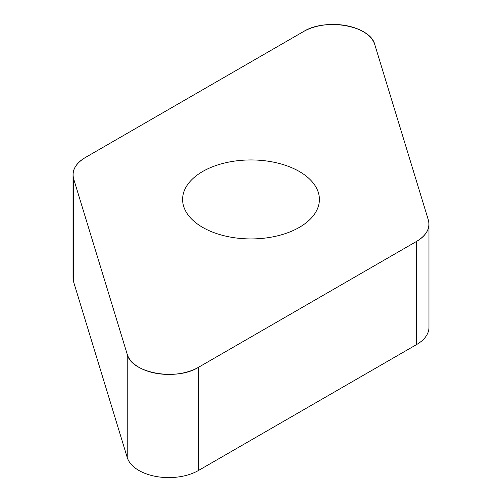 <?xml version="1.0" encoding="UTF-8"?>
<svg xmlns="http://www.w3.org/2000/svg" width="502" height="502" viewBox="0 0 502 502"><rect width="100%" height="100%" fill="white"/><g stroke="black" fill="none" stroke-linecap="round" stroke-linejoin="round"><path stroke-width="0.75" d="M428.972 224.168L428.972 327.335A42.118 24.316 180 0 1 416.641 344.529L198.497 470.474A42.118 24.316 180 0 1 156.047 476.473A42.118 24.316 180 0 1 127.238 457.504L73.668 282.099A42.118 24.316 180 0 1 73.028 277.876L73.028 174.709A42.118 24.316 0 0 0 73.668 178.932L127.238 354.337A42.118 24.316 0 0 0 156.047 373.306A42.118 24.316 0 0 0 198.497 367.307L416.641 241.362A42.118 24.316 0 0 0 428.972 224.168A42.118 24.316 0 0 0 428.332 219.945L374.762 44.54A42.118 24.316 0 0 0 345.953 25.571A42.118 24.316 0 0 0 303.503 31.57L85.359 157.515A42.118 24.316 0 0 0 73.028 174.709M271.569 161.776A68.397 39.489 0 0 0 182.602 199.438A68.397 39.489 0 0 0 251 238.927A68.397 39.489 0 0 0 319.397 199.438A68.397 39.489 0 0 0 271.569 161.776M85.415 157.484C75.451 163.545 71.535 170.705 73.681 178.969L127.226 354.305C131.38 373.13 176.428 381.332 198.535 367.282L416.585 241.393C426.549 235.331 430.465 228.172 428.319 219.901L374.774 44.571C370.62 25.746 325.572 17.545 303.465 31.595L85.415 157.484M198.497 367.307L198.497 470.474M416.641 344.529L416.641 241.362M127.238 457.504L127.238 354.337M73.668 178.932L73.668 282.099"/></g></svg>
